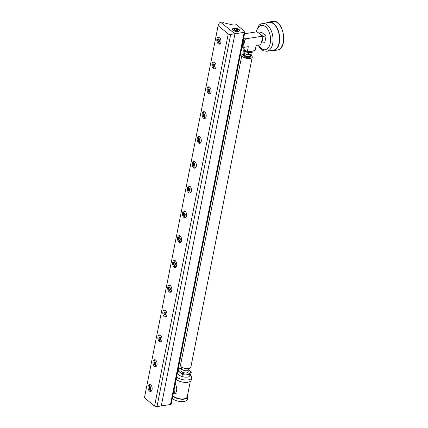 <?xml version="1.0" encoding="UTF-8"?>
<svg xmlns="http://www.w3.org/2000/svg" width="428" height="428" viewBox="0 0 428 428"><rect width="100%" height="100%" fill="white"/><g stroke="black" fill="none" stroke-linecap="round" stroke-linejoin="round"><path stroke-width="0.64" d="M233.314 30.222A3.28 1.439 -168.8 0 1 232.746 29.168A3.28 1.439 -168.8 0 1 236.24 28.398A3.28 1.439 -168.8 0 1 239.177 30.442A3.28 1.439 -168.8 0 1 236.791 31.351A3.28 1.439 -168.8 0 1 233.314 30.222M218.13 25.675L144.439 397.826L154.583 406.022A1.76 0.77 11.2 0 0 156.99 406.6L161.254 405.937L234.945 33.78L221.094 22.582L219.318 22.861L218.13 25.675L228.268 33.865A1.76 0.77 11.2 0 0 230.681 34.449L234.945 33.78L221.586 22.984L223.363 22.705L230.596 24.444L233.795 23.941A1.76 0.77 -168.8 0 1 236.203 24.519L244.613 31.319A1.76 0.77 -168.8 0 1 244.918 31.881A1.76 0.77 -168.8 0 1 244.185 32.341L234.945 33.78L161.254 405.937L170.494 404.492A1.76 0.77 11.2 0 0 171.232 404.037L244.918 31.881M219.564 43.442A3.515 2.022 -98.9 0 0 219.692 43.554A3.515 2.022 -98.9 0 0 220.104 43.811M219.093 37.316A3.515 2.022 -98.9 0 0 218.692 37.835M218.275 43.774A3.515 2.022 81.1 0 1 216.814 40.002A3.515 2.022 81.1 0 1 218.344 37.199A3.515 2.022 81.1 0 1 220.885 40.366A3.515 2.022 81.1 0 1 219.43 44.148A3.515 2.022 81.1 0 1 218.275 43.774M214.653 68.25A3.515 2.022 -98.9 0 0 214.781 68.362A3.515 2.022 -98.9 0 0 215.193 68.624M214.177 62.124A3.515 2.022 -98.9 0 0 213.775 62.643M213.363 68.587A3.515 2.022 81.1 0 1 211.903 64.815A3.515 2.022 81.1 0 1 213.433 62.012A3.515 2.022 81.1 0 1 215.974 65.174A3.515 2.022 81.1 0 1 214.519 68.962A3.515 2.022 81.1 0 1 213.363 68.587M209.741 93.063A3.515 2.022 -98.9 0 0 209.87 93.176A3.515 2.022 -98.9 0 0 210.282 93.432M209.265 86.938A3.515 2.022 -98.9 0 0 208.864 87.456M208.447 93.395A3.515 2.022 81.1 0 1 206.992 89.623A3.515 2.022 81.1 0 1 208.522 86.82A3.515 2.022 81.1 0 1 211.063 89.982A3.515 2.022 81.1 0 1 209.602 93.769A3.515 2.022 81.1 0 1 208.447 93.395M204.825 117.871A3.515 2.022 -98.9 0 0 204.959 117.984A3.515 2.022 -98.9 0 0 205.365 118.246M204.354 111.745A3.515 2.022 -98.9 0 0 203.953 112.264M203.535 118.208A3.515 2.022 81.1 0 1 202.08 114.437A3.515 2.022 81.1 0 1 203.61 111.628A3.515 2.022 81.1 0 1 206.152 114.795A3.515 2.022 81.1 0 1 204.691 118.583A3.515 2.022 81.1 0 1 203.535 118.208M199.913 142.685A3.515 2.022 -98.9 0 0 200.042 142.797A3.515 2.022 -98.9 0 0 200.454 143.054M199.443 136.559A3.515 2.022 -98.9 0 0 199.041 137.078M198.624 143.016A3.515 2.022 81.1 0 1 197.164 139.244A3.515 2.022 81.1 0 1 198.694 136.441A3.515 2.022 81.1 0 1 201.235 139.603A3.515 2.022 81.1 0 1 199.78 143.391A3.515 2.022 81.1 0 1 198.624 143.016M195.002 167.492A3.515 2.022 -98.9 0 0 195.131 167.605A3.515 2.022 -98.9 0 0 195.543 167.862M194.526 161.367A3.515 2.022 -98.9 0 0 194.125 161.886M193.713 167.829A3.515 2.022 81.1 0 1 192.252 164.058A3.515 2.022 81.1 0 1 193.782 161.249A3.515 2.022 81.1 0 1 196.324 164.416A3.515 2.022 81.1 0 1 194.868 168.204A3.515 2.022 81.1 0 1 193.713 167.829M190.091 192.3A3.515 2.022 -98.9 0 0 190.219 192.418A3.515 2.022 -98.9 0 0 190.631 192.675M189.615 186.175A3.515 2.022 -98.9 0 0 189.213 186.694M188.796 192.637A3.515 2.022 81.1 0 1 187.341 188.866A3.515 2.022 81.1 0 1 188.871 186.062A3.515 2.022 81.1 0 1 191.412 189.224A3.515 2.022 81.1 0 1 189.952 193.012A3.515 2.022 81.1 0 1 188.796 192.637M185.174 217.114A3.515 2.022 -98.9 0 0 185.308 217.226A3.515 2.022 -98.9 0 0 185.715 217.483M184.703 210.988A3.515 2.022 -98.9 0 0 184.302 211.507M183.885 217.451A3.515 2.022 81.1 0 1 182.43 213.679A3.515 2.022 81.1 0 1 183.96 210.87A3.515 2.022 81.1 0 1 186.501 214.037A3.515 2.022 81.1 0 1 185.04 217.82A3.515 2.022 81.1 0 1 183.885 217.451M180.225 241.89A3.515 2.022 -98.9 0 0 180.397 242.039A3.515 2.022 -98.9 0 0 180.803 242.296M179.792 235.796A3.515 2.022 -98.9 0 0 179.364 236.363M178.974 242.259A3.515 2.022 81.1 0 1 177.513 238.487A3.515 2.022 81.1 0 1 179.043 235.684A3.515 2.022 81.1 0 1 181.584 238.845A3.515 2.022 81.1 0 1 180.129 242.633A3.515 2.022 81.1 0 1 178.974 242.259M175.314 266.697A3.515 2.022 -98.9 0 0 175.48 266.847A3.515 2.022 -98.9 0 0 175.892 267.104M174.881 260.609A3.515 2.022 -98.9 0 0 174.453 261.171M174.062 267.067A3.515 2.022 81.1 0 1 172.602 263.295A3.515 2.022 81.1 0 1 174.132 260.492A3.515 2.022 81.1 0 1 176.673 263.653A3.515 2.022 81.1 0 1 175.218 267.441A3.515 2.022 81.1 0 1 174.062 267.067M170.403 291.505A3.515 2.022 -98.9 0 0 170.569 291.655A3.515 2.022 -98.9 0 0 170.981 291.917M169.964 285.417A3.515 2.022 -98.9 0 0 169.541 285.984M169.146 291.88A3.515 2.022 81.1 0 1 167.69 288.108A3.515 2.022 81.1 0 1 169.221 285.305A3.515 2.022 81.1 0 1 171.762 288.467A3.515 2.022 81.1 0 1 170.301 292.254A3.515 2.022 81.1 0 1 169.146 291.88M165.486 316.319A3.515 2.022 -98.9 0 0 165.657 316.469A3.515 2.022 -98.9 0 0 166.064 316.725M165.053 310.23A3.515 2.022 -98.9 0 0 164.625 310.792M164.234 316.688A3.515 2.022 81.1 0 1 162.779 312.916A3.515 2.022 81.1 0 1 164.309 310.113A3.515 2.022 81.1 0 1 166.85 313.275A3.515 2.022 81.1 0 1 165.39 317.062A3.515 2.022 81.1 0 1 164.234 316.688M160.575 341.127A3.515 2.022 -98.9 0 0 160.746 341.276A3.515 2.022 -98.9 0 0 161.153 341.533M160.142 335.038A3.515 2.022 -98.9 0 0 159.714 335.606M159.323 341.501A3.515 2.022 81.1 0 1 157.868 337.729A3.515 2.022 81.1 0 1 159.393 334.921A3.515 2.022 81.1 0 1 161.934 338.088A3.515 2.022 81.1 0 1 160.479 341.876A3.515 2.022 81.1 0 1 159.323 341.501M155.664 365.94A3.515 2.022 -98.9 0 0 155.829 366.09A3.515 2.022 -98.9 0 0 156.241 366.347M155.23 359.852A3.515 2.022 -98.9 0 0 154.802 360.413M154.412 366.309A3.515 2.022 81.1 0 1 152.951 362.537A3.515 2.022 81.1 0 1 154.481 359.734A3.515 2.022 81.1 0 1 157.023 362.896A3.515 2.022 81.1 0 1 155.567 366.684A3.515 2.022 81.1 0 1 154.412 366.309M150.752 390.748A3.515 2.022 -98.9 0 0 150.918 390.898A3.515 2.022 -98.9 0 0 151.33 391.155M150.314 384.66A3.515 2.022 -98.9 0 0 149.891 385.221M149.495 391.122A3.515 2.022 81.1 0 1 148.04 387.351A3.515 2.022 81.1 0 1 149.57 384.542A3.515 2.022 81.1 0 1 152.111 387.709A3.515 2.022 81.1 0 1 150.656 391.492A3.515 2.022 81.1 0 1 149.495 391.122M185.105 214.305L184.88 215.423L184.152 215.482L183.649 214.428L183.869 213.31L184.596 213.251L185.105 214.305M184.821 213.722L184.634 214.273L185.142 215.327M190.016 189.497L189.797 190.615L189.069 190.674L188.561 189.615L188.78 188.497L189.508 188.438L190.016 189.497M189.732 188.909L189.551 189.46L190.053 190.519M194.927 164.684L194.708 165.802L193.98 165.861L193.472 164.807L193.691 163.689L194.419 163.63L194.917 164.748M194.649 164.101L194.462 164.652L194.97 165.711M199.839 139.876L199.619 140.994L198.892 141.053L198.383 139.993L198.608 138.875L199.336 138.816L199.839 139.876M199.56 139.287L199.373 139.838L199.881 140.898M204.755 115.068L204.531 116.181L203.803 116.245L203.3 115.186L203.519 114.067L204.247 114.008L204.755 115.068M204.472 114.479L204.284 115.03L204.793 116.09M209.667 90.254L209.447 91.373L208.714 91.432L208.211 90.372L208.431 89.259L209.158 89.195L209.667 90.254M209.383 89.671L209.201 90.222L209.704 91.276M214.578 65.447L214.358 66.565L213.631 66.624L213.123 65.564L213.342 64.446L214.07 64.387L214.578 65.447M214.3 64.858L214.112 65.409L214.621 66.468M219.489 40.633L219.27 41.751L218.542 41.81L218.034 40.756L218.259 39.638L218.986 39.579L219.489 40.633M219.211 40.05L219.024 40.601L219.532 41.655M180.236 239.108L180.011 240.226L179.284 240.285L178.781 239.231L179 238.112L179.728 238.054L180.236 239.108M179.953 238.524L179.862 238.851M179.771 239.075L180.274 240.135M175.325 263.921L175.1 265.039L174.373 265.098L173.864 264.039L174.089 262.92L174.817 262.862L175.325 263.921M175.041 263.332L174.972 263.6M174.854 263.883L175.362 264.943M170.408 288.729L170.189 289.847L169.461 289.906L168.953 288.852L169.178 287.734L169.905 287.675L170.408 288.729M170.13 288.146L170.05 288.435M169.943 288.697L170.451 289.751M165.497 313.542L165.278 314.66L164.55 314.719L164.042 313.66L164.261 312.542L164.989 312.483L165.497 313.542M165.031 313.505L165.54 314.564M160.586 338.35L160.366 339.468L159.633 339.527L159.13 338.468L159.35 337.355L160.077 337.291L160.586 338.35M160.12 338.318L160.623 339.372M155.674 363.163L155.45 364.276L154.722 364.34L154.219 363.281L154.438 362.163L155.166 362.104L155.674 363.163M155.204 363.126L155.712 364.185M150.758 387.971L150.538 389.089L149.811 389.148L149.302 388.089L149.527 386.976L150.255 386.912L150.758 387.971M150.292 387.939L150.8 388.993M150.126 386.832L150.72 387.757L150.624 388.956L149.934 389.229L149.345 388.303L149.436 387.105L150.126 386.832M150.426 386.949L150.33 388.153M155.631 363.896L155.043 364.474L154.353 363.8L154.257 362.543L154.85 361.965L155.535 362.644L155.631 363.896M155.246 362.388L155.343 363.645M160.414 339.399L159.703 339.575L159.146 338.585L159.302 337.419L160.013 337.243L160.564 338.232L160.414 339.399M160.291 337.264L160.136 338.43M165.443 314.334L164.828 314.853L164.154 314.12L164.095 312.868L164.71 312.349L165.385 313.082L165.443 314.334M165.085 312.713L165.144 313.965M169.911 290.034L169.183 289.563L168.953 288.317L169.451 287.546L170.184 288.017L170.414 289.264L169.911 290.034M169.943 288.167L170.173 289.408M173.875 263.45L174.399 262.728L175.122 263.257L175.314 264.509L174.79 265.232L174.068 264.702L173.875 263.45M174.865 263.295L175.057 264.547M189.936 189.331L189.989 189.636M189.331 190.653L188.919 190.364M188.78 190.075L188.636 189.224M188.7 188.909L188.999 188.481M193.552 164.973L193.654 163.897M193.675 163.79L194.044 163.662M194.724 165.722L194.424 165.829M194.087 165.855L193.59 165.053M199.282 141.021L198.854 140.972L198.415 139.844L198.699 138.87M199.068 138.838L199.362 138.875M204.67 114.891L204.734 115.175M204.584 115.918L204.434 116.191M204.103 116.218L203.685 115.993M203.557 115.726L203.364 114.859M203.423 114.56L203.701 114.051M204.049 114.025L204.327 114.169M208.409 89.366L208.778 89.227M209.463 91.282L209.164 91.394M208.827 91.421L208.345 90.65M208.292 90.549L208.383 89.5M213.315 64.591L213.679 64.419M214.38 66.452L214.096 66.586M213.759 66.613L213.305 65.944M213.219 65.768L213.278 64.794M179.787 240.402L179.048 240.006L178.77 238.776L179.23 237.941L179.969 238.332L180.247 239.562L179.787 240.402M179.76 238.621L180.038 239.851M184.447 215.461L184.029 215.225M183.901 214.952L183.714 214.091M183.773 213.786L184.056 213.294M184.404 213.267L184.677 213.417M185.019 214.128L185.083 214.417M184.933 215.161L184.778 215.434M218.237 41.179L218.12 40.328M218.184 40.013L218.489 39.617M219.414 40.478L219.462 40.794M218.788 41.789L218.376 41.468M250.541 56.582A3.515 1.541 -168.8 0 1 250.53 56.774A3.515 1.541 -168.8 0 1 246.779 57.603A3.515 1.541 -168.8 0 1 243.628 55.41A3.515 1.541 -168.8 0 1 243.693 55.228M250.631 54.945A5.275 2.311 -168.8 0 1 252.253 57.117A5.275 2.311 -168.8 0 1 246.63 58.363A5.275 2.311 -168.8 0 1 241.906 55.068A5.275 2.311 -168.8 0 1 244.11 53.693A5.275 2.311 -168.8 0 1 244.233 53.677A3.729 1.637 11.2 0 0 243.612 54.634A3.729 1.637 11.2 0 0 244.26 55.581A3.729 1.637 11.2 0 0 247.951 56.849A3.729 1.637 11.2 0 0 250.84 56.068A3.729 1.637 11.2 0 0 250.621 54.961M252.253 57.117L190.845 367.245A5.275 2.311 -168.8 0 1 185.222 368.492A5.275 2.311 -168.8 0 1 180.498 365.196L241.906 55.068M243.751 37.771L245.479 38.841L244.335 42.425A4.906 2.825 -98.9 0 0 243.623 38.413M242.157 45.828A4.906 2.825 -98.9 0 0 244.04 43.918L243.789 47.369L242.066 46.299M243.789 47.369L248.32 46.663L247.341 51.601L250.466 51.585L255.158 50.381L256.137 45.443L260.663 44.737L261.808 41.147L262.348 36.209L259.603 33.555L256.907 31.811L244.549 33.737M244.335 42.425L244.04 43.918M243.42 39.446A3.959 2.279 81.1 0 1 243.323 43.849A3.959 2.279 81.1 0 1 242.36 44.801M245.479 38.841L262.348 36.209M242.077 46.31L241.9 47.203L244.051 49.509L247.341 51.601M271.363 50.547A14.493 8.335 -98.9 0 0 273.401 50.654A14.493 8.335 -98.9 0 0 279.409 35.053A14.493 8.335 -98.9 0 0 268.939 22.021A14.493 8.335 -98.9 0 0 267.029 22.743M262.578 23.438A14.071 8.095 -98.9 0 1 272.743 36.091A14.071 8.095 -98.9 0 1 266.911 51.242L273.337 50.242A14.071 8.095 -98.9 0 0 279.168 35.091A14.071 8.095 -98.9 0 0 269.003 22.438L262.578 23.438C260.267 24.23 259.015 24.931 258.822 25.536L255.998 31.95M258.876 33.042L261.85 32.485L266.125 35.941L264.798 42.64L261.84 43.1L261.364 42.714M261.931 40.526A3.376 1.942 -98.9 0 0 262.268 39.558A3.376 1.942 -98.9 0 0 262.294 37.782M258.892 32.945L263.166 36.401L261.84 43.1M266.125 35.941L263.166 36.401M174.597 387.04A5.698 3.28 81.1 0 1 173.26 393.781M173.217 394.001L174.25 393.84A5.698 3.28 -98.9 0 0 176.689 390.031A5.698 3.28 -98.9 0 0 175.186 384.06M187.496 395.499A8.228 3.606 -168.8 0 1 187.849 396.981L187.378 399.34A8.228 3.606 -168.8 0 1 183.938 401.485A8.228 3.606 -168.8 0 1 172.329 398.495M187.849 396.981A8.228 3.606 -168.8 0 1 184.404 399.126A8.228 3.606 -168.8 0 1 172.794 396.141M190.299 381.348L187.229 396.858A7.597 3.333 -168.8 0 1 184.045 398.837A7.597 3.333 -168.8 0 1 172.896 395.622M190.321 375.195A8.228 3.606 -168.8 0 1 191.653 377.753L191.188 380.112A8.228 3.606 -168.8 0 1 187.742 382.258A8.228 3.606 -168.8 0 1 176.133 379.267M191.653 377.753A8.228 3.606 -168.8 0 1 188.213 379.898A8.228 3.606 -168.8 0 1 176.598 376.908M177.192 373.516L179.482 375.447L181.927 376.597L185.265 377.191L188.759 376.998L190.856 374.313L191.316 371.991L190.342 372.943A6.158 2.696 11.2 0 0 189.026 370.06L191.316 371.991M189.213 374.677L185.875 374.088A6.158 2.696 11.2 0 0 190.342 372.943L189.213 374.677L188.759 376.998M182.381 374.281L180.097 372.349A6.158 2.696 11.2 0 0 185.875 374.088L182.381 374.281L181.927 376.597M180.097 372.349L177.652 371.199L178.781 369.466A6.158 2.696 11.2 0 0 180.097 372.349M181.333 368.369A6.158 2.696 11.2 0 0 178.781 369.466L179.749 368.513L181.333 368.337M189.026 370.06A6.158 2.696 11.2 0 0 188.625 369.813L189.026 370.06M188.042 370.386L188.224 371.675A3.729 1.637 -168.8 0 1 187.041 372.82A3.729 1.637 -168.8 0 1 182.697 372.339A3.729 1.637 -168.8 0 1 180.996 370.247L181.654 369.118M188.555 368.631L188.668 369.444A3.729 1.637 -168.8 0 1 187.485 370.589A3.729 1.637 -168.8 0 1 183.136 370.102A3.729 1.637 -168.8 0 1 181.435 368.01L181.895 367.235M252.065 50.986L252.204 52.286L248.513 52.858L244.441 51.349L244.062 49.263M252.055 51.328A3.959 1.733 -168.8 0 1 250.407 52.318A3.959 1.733 -168.8 0 1 246.528 51.852A3.959 1.733 -168.8 0 1 244.982 51.018A3.959 1.733 -168.8 0 1 244.297 50.055A3.959 1.733 -168.8 0 1 244.302 49.75L244.308 49.718M244.019 49.477L243.693 51.114L244.072 53.2L246.057 54.206L248.144 54.714L251.835 54.137L252.204 52.286M244.072 53.2L244.441 51.349M248.144 54.714L248.513 52.858M244.174 53.265L244.377 54.736A2.948 1.289 11.2 0 0 244.891 55.48A2.948 1.289 11.2 0 0 247.807 56.485A2.948 1.289 11.2 0 0 250.091 55.865L250.92 54.452M236.748 29.099L237.947 30.014L237.16 30.72L235.175 30.511L233.977 29.602L234.763 28.89L236.748 29.099L236.438 30.645M234.763 28.89L234.539 30.024M237.363 28.548A3.622 1.589 -168.8 0 1 239.231 29.676A3.622 1.589 -168.8 0 1 235.651 31.362A3.622 1.589 -168.8 0 1 232.987 28.441A3.622 1.589 -168.8 0 1 237.363 28.548M244.185 32.341L170.494 404.492M230.681 34.449L156.99 406.6M228.268 33.865L154.583 406.022M185.18 215.017A1.428 0.824 81.1 0 1 184.126 215.626A1.428 0.824 81.1 0 1 183.569 213.716A1.428 0.824 81.1 0 1 184.623 213.107A1.428 0.824 81.1 0 1 185.18 215.017M190.091 190.203A1.428 0.824 81.1 0 1 189.037 190.813A1.428 0.824 81.1 0 1 188.486 188.909A1.428 0.824 81.1 0 1 189.534 188.299A1.428 0.824 81.1 0 1 190.091 190.203M195.002 165.395A1.428 0.824 81.1 0 1 193.954 166.005A1.428 0.824 81.1 0 1 193.397 164.095A1.428 0.824 81.1 0 1 194.451 163.485A1.428 0.824 81.1 0 1 195.002 165.395M199.913 140.587A1.428 0.824 81.1 0 1 198.865 141.197A1.428 0.824 81.1 0 1 198.308 139.287A1.428 0.824 81.1 0 1 199.362 138.677A1.428 0.824 81.1 0 1 199.913 140.587M204.83 115.774A1.428 0.824 81.1 0 1 203.776 116.384A1.428 0.824 81.1 0 1 203.22 114.474A1.428 0.824 81.1 0 1 204.274 113.864A1.428 0.824 81.1 0 1 204.83 115.774M209.741 90.966A1.428 0.824 81.1 0 1 208.687 91.576A1.428 0.824 81.1 0 1 208.136 89.666A1.428 0.824 81.1 0 1 209.185 89.056A1.428 0.824 81.1 0 1 209.741 90.966M214.653 66.153A1.428 0.824 81.1 0 1 213.599 66.763A1.428 0.824 81.1 0 1 213.048 64.853A1.428 0.824 81.1 0 1 214.102 64.248A1.428 0.824 81.1 0 1 214.653 66.153M219.564 41.345A1.428 0.824 81.1 0 1 218.515 41.955A1.428 0.824 81.1 0 1 217.959 40.045A1.428 0.824 81.1 0 1 219.013 39.435A1.428 0.824 81.1 0 1 219.564 41.345M180.311 239.819A1.428 0.824 81.1 0 1 179.257 240.429A1.428 0.824 81.1 0 1 178.706 238.519A1.428 0.824 81.1 0 1 179.755 237.909A1.428 0.824 81.1 0 1 180.311 239.819M175.4 264.627A1.428 0.824 81.1 0 1 174.346 265.237A1.428 0.824 81.1 0 1 173.789 263.332A1.428 0.824 81.1 0 1 174.843 262.722A1.428 0.824 81.1 0 1 175.4 264.627M170.483 289.44A1.428 0.824 81.1 0 1 169.435 290.05A1.428 0.824 81.1 0 1 168.878 288.14A1.428 0.824 81.1 0 1 169.932 287.53A1.428 0.824 81.1 0 1 170.483 289.44M165.572 314.248A1.428 0.824 81.1 0 1 164.518 314.858A1.428 0.824 81.1 0 1 163.967 312.954A1.428 0.824 81.1 0 1 165.021 312.344A1.428 0.824 81.1 0 1 165.572 314.248M160.661 339.062A1.428 0.824 81.1 0 1 159.607 339.671A1.428 0.824 81.1 0 1 159.056 337.762A1.428 0.824 81.1 0 1 160.104 337.152A1.428 0.824 81.1 0 1 160.661 339.062M155.749 363.87A1.428 0.824 81.1 0 1 154.695 364.479A1.428 0.824 81.1 0 1 154.139 362.57A1.428 0.824 81.1 0 1 155.193 361.96A1.428 0.824 81.1 0 1 155.749 363.87M150.833 388.683A1.428 0.824 81.1 0 1 149.784 389.293A1.428 0.824 81.1 0 1 149.228 387.383A1.428 0.824 81.1 0 1 150.281 386.773A1.428 0.824 81.1 0 1 150.833 388.683M150.544 387.073A1.428 0.824 81.1 0 1 150.699 389.073A1.428 0.824 81.1 0 1 149.522 388.988A1.428 0.824 81.1 0 1 149.361 386.987A1.428 0.824 81.1 0 1 150.544 387.073M155.455 364.479A1.428 0.824 81.1 0 1 154.278 363.875A1.428 0.824 81.1 0 1 154.433 361.965A1.428 0.824 81.1 0 1 155.61 362.57A1.428 0.824 81.1 0 1 155.455 364.479M160.12 339.816A1.428 0.824 81.1 0 1 159.056 338.607A1.428 0.824 81.1 0 1 159.596 337.007A1.428 0.824 81.1 0 1 160.655 338.211A1.428 0.824 81.1 0 1 160.12 339.816M165.245 314.89A1.428 0.824 81.1 0 1 164.074 314.184A1.428 0.824 81.1 0 1 164.293 312.312A1.428 0.824 81.1 0 1 165.465 313.012A1.428 0.824 81.1 0 1 165.245 314.89M169.509 290.104A1.428 0.824 81.1 0 1 168.857 288.258A1.428 0.824 81.1 0 1 169.857 287.477A1.428 0.824 81.1 0 1 170.505 289.323A1.428 0.824 81.1 0 1 169.509 290.104M173.998 262.819A1.428 0.824 81.1 0 1 175.191 263.166A1.428 0.824 81.1 0 1 175.191 265.141A1.428 0.824 81.1 0 1 173.998 264.793A1.428 0.824 81.1 0 1 173.998 262.819M179.386 240.515A1.428 0.824 81.1 0 1 178.674 238.728A1.428 0.824 81.1 0 1 179.626 237.824A1.428 0.824 81.1 0 1 180.338 239.61A1.428 0.824 81.1 0 1 179.386 240.515M277.371 50.039C288.397 49.049 283.705 18.982 272.904 21.4A14.493 8.335 81.1 0 1 283.373 34.433A14.493 8.335 81.1 0 1 277.371 50.039L273.401 50.654M256.415 31.886A12.31 7.083 81.1 0 1 266.473 27.654A12.31 7.083 81.1 0 1 269.346 46.031A12.31 7.083 81.1 0 1 258.475 45.079M186.18 217.194L184.42 216.696C183.211 214.808 182.884 213.47 183.435 212.673C183.345 212.208 183.944 211.689 185.233 211.122M191.091 192.386L189.331 191.888C188.122 190 187.796 188.657 188.347 187.86C188.256 187.394 188.855 186.876 190.144 186.308M196.003 167.578L194.248 167.075C193.039 165.187 192.707 163.849 193.258 163.052C193.167 162.587 193.766 162.068 195.056 161.5M200.919 142.765L199.159 142.267C197.95 140.379 197.618 139.036 198.175 138.244C198.084 137.773 198.683 137.26 199.967 136.692M205.831 117.957L204.07 117.459C202.861 115.571 202.535 114.228 203.086 113.431C202.995 112.965 203.594 112.446 204.884 111.879M210.742 93.144L208.982 92.646C207.773 90.757 207.446 89.415 207.997 88.623C207.906 88.152 208.506 87.638 209.795 87.071M215.653 68.336L213.898 67.838C212.684 65.949 212.358 64.607 212.909 63.809C212.818 63.344 213.417 62.825 214.706 62.258M220.564 43.522L218.81 43.025C217.601 41.136 217.269 39.793 217.82 39.002C217.734 38.531 218.334 38.017 219.618 37.45M180.365 235.924C179.316 235.951 178.647 236.77 178.364 238.375C178.615 241.044 179.6 242.253 181.311 242.002L179.551 241.499M175.453 260.732C174.1 261.032 173.431 261.909 173.442 263.364C173.923 266.136 174.908 267.281 176.4 266.81L174.64 266.312M170.537 285.546C169.488 285.631 168.83 286.396 168.557 287.835C168.423 290.045 169.82 292.083 171.489 291.618L169.729 291.12M166.572 316.431L164.817 315.934M158.772 338.703C160.243 341.769 159.473 340.661 161.661 341.239L159.901 340.742M156.75 366.052L154.989 365.555M150.886 384.788C149.607 385.344 149.008 385.863 149.094 386.334C148.725 389.394 149.639 390.903 151.838 390.86L150.078 390.363M154.08 364.287C153.524 361.714 154.101 360.274 155.803 359.975M242.901 44.437L242.409 44.555M272.904 21.4L268.939 22.021M266.911 51.242L263.819 50.911L261.915 49.889L259.839 47.904L258.057 45.143M175.352 393.284L176.138 393.284M189.93 375.773L189.866 376.11M250.091 57.341L250.84 56.068M243.816 56.1L243.612 54.634"/></g></svg>
